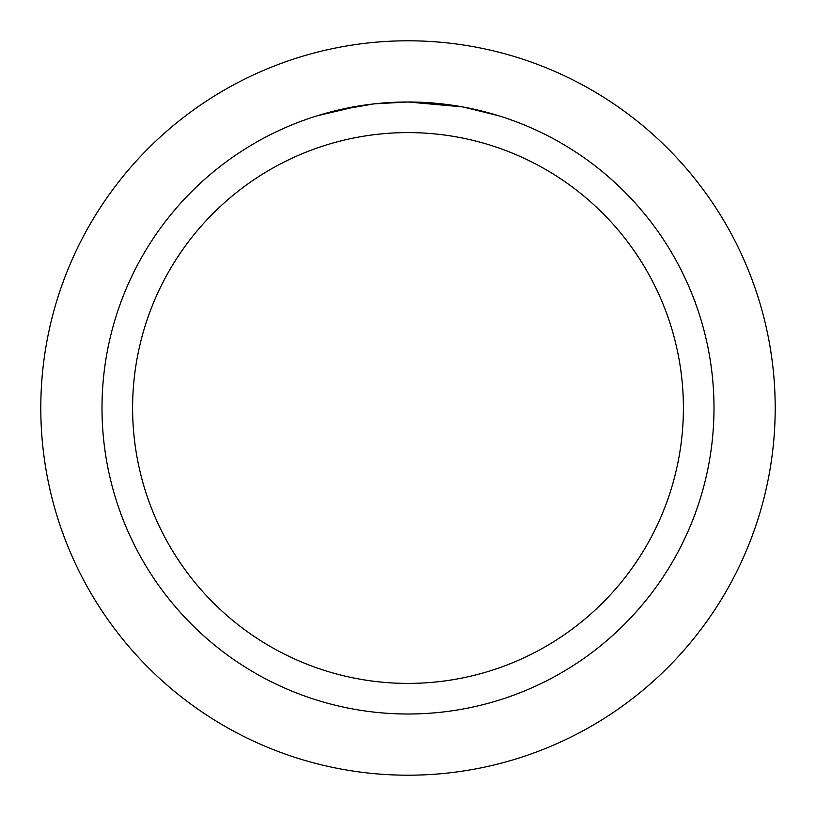 <?xml version="1.0" encoding="UTF-8"?>
<svg xmlns="http://www.w3.org/2000/svg" width="816" height="816" viewBox="0 0 816 816"><rect width="100%" height="100%" fill="white"/><g stroke="black" fill="none" stroke-linecap="round" stroke-linejoin="round"><path stroke-width="1.22" d="M40.8 408A367.2 367.2 0 0 1 408 40.8A367.2 367.2 0 0 1 775.2 408A367.2 367.2 0 0 1 408 775.2A367.2 367.2 0 0 1 40.8 408M462.366 106.865L408 102A306 306 0 0 1 714 408A306 306 0 0 1 408 714A306 306 0 0 1 102 408A306 306 0 0 1 408 102L374.932 103.795M463.804 107.131L498.933 115.821M408 132.6A275.4 275.4 0 0 1 683.4 408A275.4 275.4 0 0 1 408 683.4A275.4 275.4 0 0 1 132.6 408A275.4 275.4 0 0 1 408 132.6M373.493 103.948L337.61 110.201M385.57 102.826L387.263 102.704M317.077 115.821L359.173 105.917M361.937 105.488L369.76 104.397M378.073 103.469L383.143 103.01M384.275 102.918L386.182 102.775M389.099 102.581L394.25 102.306M401.809 102.061L408 102"/></g></svg>
